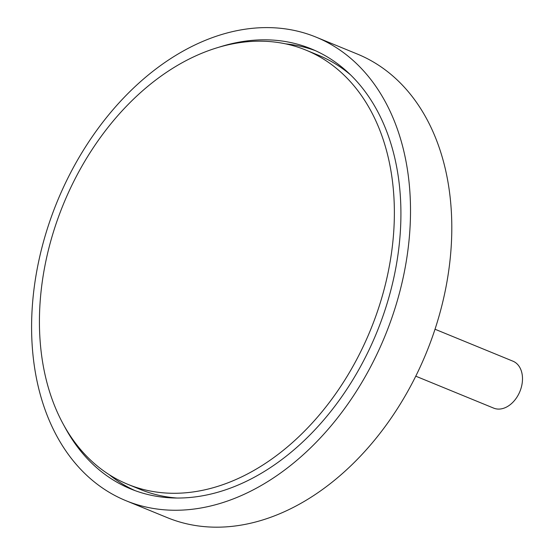 <?xml version="1.0" encoding="UTF-8"?>
<svg xmlns="http://www.w3.org/2000/svg" width="554" height="554" viewBox="0 0 554 554"><rect width="100%" height="100%" fill="white"/><g stroke="black" fill="none" stroke-linecap="round" stroke-linejoin="round"><path stroke-width="0.83" d="M109.069 474.57A237.832 168.174 -67.7 0 0 135.01 490.602M315.385 50.656A237.832 168.174 -67.7 0 0 285.656 43.863M219.301 47.104A237.832 168.174 112.3 0 1 234.868 42.977A237.832 168.174 112.3 0 1 311.272 48.877A237.832 168.174 112.3 0 1 376.651 332.725A237.832 168.174 112.3 0 1 130.827 488.981A237.832 168.174 112.3 0 1 64.084 425.673M126.014 500.719L167.301 517.644A250.512 177.142 -67.7 0 0 426.234 353.057A250.512 177.142 -67.7 0 0 357.372 54.063L316.085 37.139A250.512 177.142 -67.7 0 0 32.153 308.89A250.512 177.142 -67.7 0 0 126.014 500.719A250.512 177.142 -67.7 0 0 384.947 336.126A250.512 177.142 -67.7 0 0 316.085 37.139M435.015 329.235L512.935 361.18A25.366 17.936 112.3 0 1 519.908 391.456A25.366 17.936 112.3 0 1 493.683 408.125L415.77 376.18M350.585 74.901A234.661 165.93 -67.7 0 0 318.37 55.213L305.919 50.109A234.661 165.93 -67.7 0 0 63.371 204.281A234.661 165.93 -67.7 0 0 127.877 484.341A234.661 165.93 -67.7 0 0 203.263 490.165A234.661 165.93 -67.7 0 0 386.38 280.31A234.661 165.93 -67.7 0 0 305.919 50.109M127.877 484.341L140.328 489.445A234.661 165.93 -67.7 0 0 177.093 498.039"/></g></svg>
